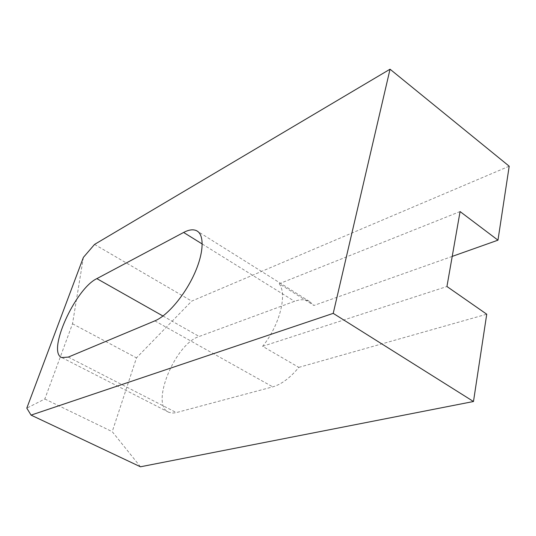 <?xml version="1.0" encoding="UTF-8"?>
<svg xmlns="http://www.w3.org/2000/svg" width="536" height="536" viewBox="0 0 536 536"><rect width="100%" height="100%" fill="white"/><g stroke="black" fill="none" stroke-linecap="round" stroke-linejoin="round"><path stroke-width="0.4" stroke-dasharray="2.68 2.01" d="M452.217 256.402L313.929 305.453L279.229 283.738C287.443 294.505 279.692 325.191 262.627 346.323L298.827 367.368C290.137 377.887 281.447 384.386 272.744 386.865L175.754 412.747L172.264 413.089L168.739 412.264C149.872 404.961 175.058 343.844 199.184 336.481L294.539 301.312C300.301 299.209 305.259 299.242 309.413 301.406L313.929 305.453M460.076 211.573L279.229 283.738M298.827 367.368L486.735 314.21M140.466 466.789L112.225 431.654L136.479 357.867L191.707 301.105L509.2 166.207M83.395 257.38L72.514 323.778L44.83 399.005L26.8 408.137M44.83 399.005L112.225 431.654M72.514 323.778L136.479 357.867M94.557 244.416L191.707 301.105M262.627 346.323L446.937 286.505M202.253 244.021L294.539 301.312M154.857 320.863L272.744 386.865M68.3 357.09L176.371 412.593M162.984 316.019L199.184 336.481M309.413 301.406L197.757 231.445M168.739 412.264L61.801 357.559"/><path stroke-width="0.8" d="M333.218 313.366L31.061 415.119L26.8 408.137L83.395 257.38L94.557 244.416L390.041 69.211L333.218 313.366L473.482 401.511L486.735 314.21L446.937 286.505L460.076 211.573L497.971 240.168L452.217 256.402M390.041 69.211L509.2 166.207L497.971 240.168M473.482 401.511L140.466 466.789L31.061 415.119M96.849 278.633L183.627 232.457C188.913 229.669 193.262 229.1 196.672 230.768C204.618 234.694 203.921 253.2 194.099 274.512C184.35 295.818 167.212 315.825 154.857 320.863L68.3 357.09L61.801 357.559C46.545 352.185 75.295 288.683 96.849 278.633L162.984 316.019M183.627 232.457L202.253 244.021M197.757 231.445L196.672 230.768"/></g></svg>
